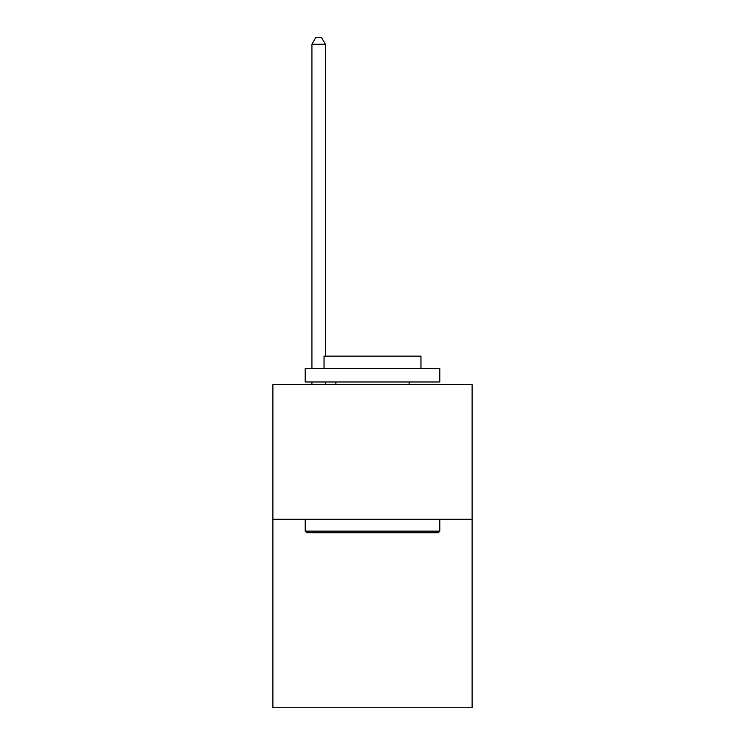 <?xml version="1.0" encoding="UTF-8"?>
<svg xmlns="http://www.w3.org/2000/svg" width="745" height="745" viewBox="0 0 745 745"><rect width="100%" height="100%" fill="white"/><g stroke="black" fill="none" stroke-linecap="round" stroke-linejoin="round"><path stroke-width="1.12" d="M472.116 519.284L472.116 707.75L272.884 707.75L272.884 384.671L472.116 384.671L472.116 519.284L272.884 519.284M306.81 532.75L305.189 531.129L439.811 531.129L438.19 532.75L306.81 532.75M439.811 368.514L439.811 381.98L305.189 381.98L305.189 368.514L439.811 368.514M324.038 368.514L324.038 356.129L420.962 356.129L420.962 368.514M439.811 519.284L439.811 531.129M305.189 519.284L305.189 531.129M409.117 381.98L409.117 384.671M335.883 381.98L335.883 384.671M325.388 356.129L325.388 44.253L311.922 44.253L311.922 368.514M311.922 381.98L311.922 384.671M325.388 381.98L325.388 384.671M311.922 44.253L315.964 37.25L321.346 37.25L325.388 44.253"/></g></svg>
